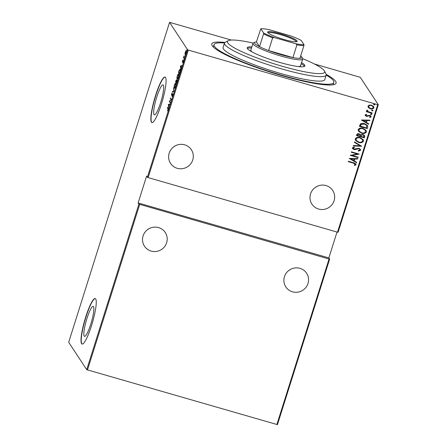 <?xml version="1.0" encoding="UTF-8"?>
<svg xmlns="http://www.w3.org/2000/svg" width="447" height="447" viewBox="0 0 447 447"><rect width="100%" height="100%" fill="white"/><g stroke="black" fill="none" stroke-linecap="round" stroke-linejoin="round"><path stroke-width="0.67" d="M326.198 74.386A65.173 9.27 -162.5 0 1 335.641 81.326A65.173 9.27 -162.5 0 1 335.043 84.204A65.173 9.27 -162.5 0 1 272.039 72.66A65.173 9.27 -162.5 0 1 212.224 45.756A65.173 9.27 -162.5 0 1 212.023 45.415A65.173 9.27 -162.5 0 1 224.902 42.448M326.209 75.074A62.803 8.934 -162.5 0 1 333.753 81.354A62.803 8.934 -162.5 0 1 333.831 82.427A62.803 8.934 -162.5 0 1 274.614 73.107A62.803 8.934 -162.5 0 1 214.119 45.728A62.803 8.934 -162.5 0 1 214.04 44.655L213.336 46.896A62.803 8.934 17.5 0 0 213.303 47.024M163.328 85.159A15.595 2.654 -73.9 0 0 163.01 84.896A15.595 2.654 -73.9 0 0 156.456 98.061A15.595 2.654 -73.9 0 0 154.047 114.6A15.595 2.654 -73.9 0 0 154.371 114.862A15.595 2.654 -73.9 0 0 160.92 101.698A15.595 2.654 -73.9 0 0 163.328 85.159M93.496 306.642A15.595 2.654 -73.9 0 0 93.172 306.379A15.595 2.654 -73.9 0 0 86.623 319.544A15.595 2.654 -73.9 0 0 84.215 336.083A15.595 2.654 -73.9 0 0 84.539 336.345A15.595 2.654 -73.9 0 0 91.087 323.181A15.595 2.654 -73.9 0 0 93.496 306.642M95.686 298.926A23.697 4.034 -73.9 0 0 95.194 298.523A23.697 4.034 -73.9 0 0 85.243 318.532A23.697 4.034 -73.9 0 0 81.578 343.67A23.697 4.034 -73.9 0 0 82.069 344.067A23.697 4.034 -73.9 0 0 92.021 324.058A23.697 4.034 -73.9 0 0 95.686 298.926M95.306 298.568A23.697 4.034 -73.9 0 0 85.366 318.929A23.697 4.034 -73.9 0 0 81.801 343.732A23.697 4.034 -73.9 0 0 82.181 344.089M165.519 77.443A23.697 4.034 -73.9 0 0 165.027 77.04A23.697 4.034 -73.9 0 0 155.075 97.055A23.697 4.034 -73.9 0 0 151.41 122.187A23.697 4.034 -73.9 0 0 151.902 122.584A23.697 4.034 -73.9 0 0 161.853 102.575A23.697 4.034 -73.9 0 0 165.519 77.443M165.139 77.085A23.697 4.034 -73.9 0 0 155.198 97.446A23.697 4.034 -73.9 0 0 151.634 122.249A23.697 4.034 -73.9 0 0 152.014 122.612M334.105 200.697A12.443 12.13 146.7 0 0 332.724 190.472A12.443 12.13 146.7 0 0 320.695 185.226A12.443 12.13 146.7 0 0 310.548 193.909A12.443 12.13 146.7 0 0 311.928 204.139A12.443 12.13 146.7 0 0 323.963 209.38A12.443 12.13 146.7 0 0 334.105 200.697M192.741 159.953A12.443 12.13 146.7 0 0 191.355 149.728A12.443 12.13 146.7 0 0 179.325 144.482A12.443 12.13 146.7 0 0 169.178 153.165A12.443 12.13 146.7 0 0 170.564 163.395A12.443 12.13 146.7 0 0 182.594 168.636A12.443 12.13 146.7 0 0 192.741 159.953M308.005 283.476A12.443 12.13 146.7 0 0 306.625 273.246A12.443 12.13 146.7 0 0 294.595 268.004A12.443 12.13 146.7 0 0 284.448 276.687A12.443 12.13 146.7 0 0 285.829 286.918A12.443 12.13 146.7 0 0 297.864 292.159A12.443 12.13 146.7 0 0 308.005 283.476M166.642 242.732A12.443 12.13 146.7 0 0 165.256 232.501A12.443 12.13 146.7 0 0 153.226 227.26A12.443 12.13 146.7 0 0 143.079 235.943A12.443 12.13 146.7 0 0 144.465 246.174A12.443 12.13 146.7 0 0 156.495 251.415A12.443 12.13 146.7 0 0 166.642 242.732M147.365 229.792A12.443 12.13 146.7 0 0 149.069 228.674M288.734 270.536A12.443 12.13 146.7 0 0 290.438 269.418M173.464 147.018A12.443 12.13 146.7 0 0 175.168 145.895M314.833 187.762A12.443 12.13 146.7 0 0 316.537 186.639M374.1 104.939L373.575 104.347L374.351 104.134L374.882 104.727L374.1 104.939L373.513 104.263M374.832 104.458L374.044 104.849M372.2 110.962L371.675 110.37L372.452 110.158L372.982 110.75L372.2 110.962L371.613 110.286M372.932 110.482L372.144 110.873M371.027 114.678L370.502 114.086L371.284 113.873L371.809 114.466L371.027 114.678L370.446 113.996M371.764 114.197L370.971 114.588M361.388 120.003L369.904 120.154L369.77 120.595L367.048 120.511L366.434 122.467L368.747 123.836L368.607 124.272L361.388 120.003M361.55 133.189L358.444 131.183L358.136 129.608C359.366 128.038 360.997 127.618 363.031 128.362L366.127 130.384L366.406 131.954C365.182 133.497 363.562 133.91 361.55 133.189L358.416 131.139M358.639 142.425L355.533 140.419L355.225 138.844C356.455 137.274 358.081 136.855 360.12 137.598L363.215 139.62L363.495 141.185C362.271 142.733 360.651 143.146 358.639 142.425L355.505 140.375M354.404 147.454L353.119 148.041L353.963 149.075L358.93 148.315L360.489 149.365L360.64 150.237L358.483 151.142L358.209 150.633L359.835 149.996L359.712 149.32L358.79 148.711L355.147 149.572L353.873 149.482L352.532 148.622L352.387 147.845L354.097 147.029L354.46 147.544L353.18 148.13L353.225 148.555M349.263 158.45L357.784 158.607L357.645 159.043L354.924 158.959L354.309 160.914L356.622 162.283L356.488 162.719L349.263 158.45M355.298 164.401L353.476 163.166L348.252 161.663L348.381 161.261L353.683 162.786L355.974 163.932L356.091 164.669L354.829 165.53L354.303 165.111L355.086 164.68L355.186 163.954M358.226 157.199L358.097 157.601L350.247 155.338L357.416 154.008L351.225 152.226L351.353 151.824L359.209 154.086L352.052 155.416L358.226 157.199M361.679 146.258L353.191 146.001L353.326 145.566L360.181 145.772L354.348 142.325L354.488 141.883L361.679 146.258L353.214 145.918M364.333 137.827L356.482 135.558L356.756 134.681C357.248 133.709 358.047 133.418 359.153 133.815L360.662 134.81L362.958 134.469L364.568 135.519L364.333 137.827L356.499 135.497M367.702 127.149L367.25 128.591L359.394 126.328L360.438 123.992C361.757 123.232 363.154 123.126 364.623 123.668L367.551 125.467L367.702 127.149L367.25 128.591M366.618 114.628L365.814 115.091L366.495 115.885L369.742 115.292L370.965 116.097L371.077 116.784L369.987 117.55L369.546 117.125L370.373 116.594L369.647 115.7L366.395 116.298L365.272 115.572L365.171 114.968L366.277 114.292L366.68 114.717L365.903 115.46M370.373 116.594L370.261 116.103M367.434 110.314L368.311 111.722L372.183 112.929L372.06 113.331L366.317 111.677L366.445 111.275L367.289 111.515L366.763 110.979L366.953 109.996L367.49 110.403L367.384 110.996M373.675 106.587L373.843 107.749C372.977 108.906 371.798 109.224 370.317 108.705L368.49 107.727L367.959 106.123L369.323 105.067L371.513 105.179L373.703 106.626L373.899 107.839C373.033 108.995 371.859 109.314 370.373 108.794L368.172 107.336M377.726 104.671L188.338 50.086L148.13 177.604L337.519 232.189L377.726 104.671L378.313 104.732L338.105 232.25L337.519 232.189M337.016 232.043L328.863 257.913L329.64 259.098L277.442 424.65L86.707 369.68L138.905 204.128L138.129 202.938L146.594 176.096L147.37 177.28L187.578 49.762L169.558 22.35L231.356 40.057M314.431 63.999L360.293 77.32L378.313 104.732M276.855 424.589L329.053 259.036L329.64 259.098M138.905 204.128L329.053 259.036M139.665 204.452L87.467 370.004M184.946 53.517L185.784 50.863L186.198 50.785L186.008 53.165C185.544 54.366 185.226 54.774 185.058 54.394L185.097 53.562M186.114 51.154L185.784 50.863L186.198 50.785M184.253 58.669L183.516 57.546L184.069 55.858L184.253 58.669M182.46 60.842L182.851 60.094L182.493 61.63L183.298 60.775L182.778 62.954L183.175 61.183L182.37 62.038L182.583 60.881M182.493 61.63L182.789 61.669M183.359 61.233L183.063 61.189M179.901 72.487L179.443 73.928L178.437 72.392L179.23 70.034L180.158 69.363C180.482 69.581 180.398 70.62 179.901 72.487M176.531 83.164L175.52 81.628L176.498 79.7L176.554 80.544L177.101 80.019L176.531 83.164M173.872 91.596L172.229 92.065L172.369 91.629L173.693 91.249L173.525 87.953L173.872 91.596M170.424 102.536L170.296 102.939L169.284 101.402L171.067 99.502L170.396 97.887L171.408 99.424L169.631 101.329L170.424 102.536M167.966 108.75L167.295 107.727L167.418 107.325L168.1 108.364L168.111 109.99L167.642 110.934L167.966 108.75L168.29 108.844M86.707 369.68L68.687 342.268L169.558 22.35M168.307 104.514L169.983 103.944L169.318 104.531L168.698 106.487L168.681 108.062L168.307 104.514L168.787 104.542L168.335 104.414M172.665 95.557L172 96.619L172.676 94.228L171.492 95.395L171.603 93.931L172.156 92.987L171.614 94.987L172.805 93.831L172.665 95.557M172.883 94.289L172.525 94.244M171.614 94.987L172.034 94.943M174.57 88.221L174.229 88.126C173.922 87.858 173.989 86.791 174.442 84.93C175.084 83.293 175.52 82.751 175.744 83.298C176.051 83.567 175.973 84.634 175.515 86.506C174.883 88.115 174.453 88.651 174.229 88.126L174.386 88.255M177.481 78.985L177.141 78.89C176.833 78.622 176.906 77.555 177.353 75.694C177.995 74.062 178.431 73.515 178.655 74.062C178.962 74.331 178.889 75.403 178.431 77.275C177.794 78.879 177.364 79.421 177.141 78.89L177.297 79.018M180.426 66.067L182.102 65.497L181.437 66.083L180.806 69.609L180.426 66.067L180.906 66.095L180.459 65.966M183.762 60.082L183.918 59.792M183.968 59.602L183.963 59.261M184.935 56.367L185.092 56.076M185.142 55.886L185.136 55.551M186.835 50.343L186.991 50.058M187.042 49.863L187.036 49.528M187.578 49.762L188.338 50.086M333.076 84.79A62.803 8.934 17.5 0 0 333.127 84.662L333.831 82.427M168.228 108.599L167.295 107.727M168.787 104.542L169.894 104.229M169.15 104.581L168.519 104.76L168.659 106.123L169.29 104.62M170.413 102.564L169.284 101.402M169.692 101.43L169.312 101.318M171.397 99.452L170.268 98.29M172.374 96.239L172.073 96.15M172.587 94.546L173.252 93.959M172.771 91.914L172.369 91.629M172.816 91.758L173.9 91.451M174.637 88.182L174.537 87.841M175.894 83.779L175.492 83.595L175.945 83.723M175.548 86.405L175.615 83.701C175.431 83.276 175.079 83.729 174.553 85.064L174.352 87.724L174.928 87.953M174.352 87.724C174.537 88.143 174.889 87.69 175.408 86.366M176.649 82.79L175.52 81.628M177.001 80.672L177.548 80.147M176.587 80.164L175.755 81.382L176.079 81.874L176.33 80.063L176.777 80.192M177.191 80.482L176.543 80.935L176.179 82.03L176.554 82.606L176.928 80.376L177.375 80.51M177.548 78.946L177.448 78.611M178.806 74.543L178.409 74.358L178.856 74.487M178.459 77.175L178.526 74.465C178.342 74.04 177.99 74.493 177.465 75.834L177.263 78.488L177.839 78.722M177.263 78.488C177.448 78.907 177.8 78.454 178.319 77.13M179.565 73.554L178.437 72.392M180.309 69.844L179.253 70.414L178.666 72.146L179.47 73.369L180.035 71.447L179.895 69.648L180.342 69.777M180.906 66.095L182.013 65.776M181.27 66.134L180.638 66.312L180.784 67.676L181.409 66.173M183.276 61.362L183.577 60.893M184.376 58.294L183.516 57.546M186.237 50.992L186.65 50.913M185.511 54.523L185.399 53.651M186.041 53.064L186.075 51.187L185.337 52.143L185.187 53.998L185.717 54.193M185.187 53.998L185.918 53.031M355.236 164.317L353.421 163.077L348.274 161.596M355.946 163.893L356.091 164.669M356.036 164.58L354.829 165.53M354.773 165.44L354.337 165.094M357.701 158.601L357.645 159.043M357.589 158.953L354.924 158.959M354.868 158.869L354.309 160.914M356.55 162.239L356.488 162.719M356.427 162.63L349.28 158.406M354.058 158.931L350.739 158.746L353.566 160.479L354.058 158.931L350.794 158.836M358.148 157.176L358.097 157.601M358.041 157.512L350.269 155.271M351.247 152.159L357.416 154.008M359.12 154.092L352.052 155.416M360.455 149.32L360.64 150.237M360.584 150.147L358.427 151.052M359.684 149.276L358.79 148.711M358.734 148.622L357.969 148.655M357.913 148.566L355.147 149.572M355.091 149.482L353.873 149.482M353.812 149.393L352.504 148.577M353.119 148.041L353.191 148.51M354.365 142.28L360.181 145.772M363.188 139.576L363.495 141.185M363.439 141.101C362.215 142.643 360.595 143.057 358.583 142.336M362.394 139.525L359.936 137.911C358.287 137.33 356.969 137.682 355.98 138.967L356.293 140.397M359.991 137.994C358.349 137.413 357.03 137.771 356.036 139.056L356.32 140.442L358.762 142.023C360.399 142.599 361.707 142.247 362.685 140.973L362.422 139.57L359.936 137.911M364.54 135.48L364.724 136.581M364.668 136.491L364.277 137.737M363.774 135.48L362.774 134.787L361.12 135.173L360.679 136.262L363.657 137.19L363.802 135.525L362.835 134.871L361.182 135.262L360.735 136.352M359.958 134.793L358.986 134.128L357.527 134.754L357.354 135.301L359.93 136.117L359.986 134.838L359.042 134.217L357.589 134.843L357.416 135.391M366.099 130.34L366.406 131.954M366.35 131.865C365.126 133.407 363.506 133.821 361.494 133.1M365.305 130.289L362.847 128.675C361.198 128.093 359.885 128.445 358.891 129.736L359.204 131.161M362.903 128.758C361.26 128.183 359.941 128.535 358.952 129.82L359.232 131.206L361.673 132.787C363.31 133.362 364.618 133.01 365.596 131.736L365.333 130.334L362.847 128.675M367.188 128.501L359.416 126.261M367.523 125.423L367.646 127.06M366.696 125.406L364.434 123.987L361.047 124.355L360.265 126.065L366.568 127.954L366.724 125.445L364.495 124.07L361.103 124.445L360.327 126.155M369.82 120.154L369.77 120.595M369.708 120.506L367.048 120.511M366.993 120.422L366.434 122.467M368.674 123.791L368.607 124.272M368.551 124.182L361.399 119.958M366.177 120.483L362.858 120.299L365.691 122.031L366.177 120.483L362.919 120.388M365.814 115.091L365.875 115.415M370.932 116.052L371.077 116.784M371.021 116.695L369.987 117.55M369.932 117.466L369.568 117.114M370.312 116.505L369.647 115.7M369.585 115.611L369.06 115.661M369.004 115.572L368.3 116.019M368.244 115.929L367.328 116.393M367.272 116.304L366.395 116.298M366.339 116.209L365.244 115.527M372.105 112.907L372.06 113.331M371.999 113.242L366.339 111.61M366.736 110.934L367.289 111.515M367.255 110.521L367.35 110.951M368.434 107.638L368.144 107.291M372.988 106.604L371.334 105.492C370.194 105.101 369.283 105.352 368.607 106.241L368.803 107.224M371.396 105.581C370.256 105.19 369.345 105.442 368.663 106.33L368.831 107.269L370.507 108.392C371.641 108.789 372.535 108.532 373.195 107.632L373.022 106.649L371.334 105.492M138.129 202.938L328.863 257.913M148.13 177.604L147.37 177.28M253.192 43.08A50.952 7.247 17.5 0 0 228.277 40.671A50.952 7.247 17.5 0 0 227.517 42.381A50.952 7.247 17.5 0 0 279.33 65.413A50.952 7.247 17.5 0 0 324.583 71.28A50.952 7.247 17.5 0 0 324.455 71A50.952 7.247 17.5 0 0 302.664 58.68M324.455 71L325.997 73.895A53.322 7.582 -162.5 0 1 326.137 74.191A53.322 7.582 -162.5 0 1 326.198 75.102A53.322 7.582 -162.5 0 1 275.922 67.19A53.322 7.582 -162.5 0 1 224.556 43.946A53.322 7.582 -162.5 0 1 224.489 43.035A53.322 7.582 -162.5 0 1 225.349 42.158L228.277 40.671M263.557 33.922L263.59 32.983A24.172 3.436 17.5 0 0 274.229 37.542L272.653 37.822A24.881 3.537 -162.5 0 1 263.557 33.922L259.534 46.672A24.881 3.537 17.5 0 1 254.606 43.325A24.881 3.537 17.5 0 1 254.835 42.23A24.881 3.537 17.5 0 1 256.41 41.923L259.534 46.672A24.881 3.537 17.5 0 0 268.63 50.572L292.902 57.568A24.881 3.537 17.5 0 0 299.926 58.317A24.881 3.537 17.5 0 0 301.803 57.037L302.58 58.484A26.066 3.71 -162.5 0 1 302.675 59.077A26.066 3.71 -162.5 0 1 278.85 55.434A26.066 3.71 -162.5 0 1 253.131 44.124A26.066 3.71 -162.5 0 1 252.952 43.398L250.834 50.109A26.066 3.71 17.5 0 0 250.868 50.556A26.066 3.71 17.5 0 0 252.32 52.075M298.216 66.542A26.066 3.71 17.5 0 0 300.563 65.787A26.066 3.71 17.5 0 0 300.529 65.34M251.845 46.918A30.217 4.297 17.5 0 0 247.236 47.745A30.217 4.297 17.5 0 0 247.269 48.259A30.217 4.297 17.5 0 0 276.375 61.435A30.217 4.297 17.5 0 0 304.871 65.916A30.217 4.297 17.5 0 0 304.832 65.402A30.217 4.297 17.5 0 0 301.569 62.597M214.04 44.655A62.803 8.934 -162.5 0 1 224.5 43.007M224.489 43.035L223.081 47.505A53.322 7.582 17.5 0 0 223.148 48.416A53.322 7.582 17.5 0 0 274.508 71.665A53.322 7.582 17.5 0 0 324.79 79.577L326.198 75.102M304.424 66.391A30.217 4.297 17.5 0 0 301.217 63.714M251.488 48.036A30.217 4.297 17.5 0 0 247.325 48.388M297.099 40.928A15.522 2.207 -162.5 0 1 296.953 41.616A15.522 2.207 -162.5 0 1 281.945 38.867A15.522 2.207 -162.5 0 1 267.703 32.458A15.522 2.207 -162.5 0 1 267.652 32.38A15.522 2.207 -162.5 0 1 280.716 33.877A15.522 2.207 -162.5 0 1 297.099 40.928M296.322 41.778A14.812 2.106 17.5 0 0 296.21 41.409A14.812 2.106 17.5 0 0 281.739 35.022A14.812 2.106 17.5 0 0 268.077 32.871M301.803 57.037A24.881 3.537 17.5 0 0 301.731 56.909A24.881 3.537 17.5 0 0 300.691 55.881M252.952 43.398A26.066 3.71 -162.5 0 1 253.371 42.968L254.835 42.23M272.653 37.822L268.63 50.572A24.881 3.537 17.5 0 0 292.902 57.568L296.925 44.817L295.769 43.75A24.172 3.436 17.5 0 0 303.982 44.622L301.211 40.409A24.172 3.436 17.5 0 0 290.572 35.844L269.027 29.636A24.172 3.436 17.5 0 0 260.819 28.764L263.59 32.983M303.982 44.622L303.943 45.56A24.881 3.537 -162.5 0 1 296.925 44.817M299.926 58.317L303.943 45.56M260.819 28.764L256.41 41.923M274.229 37.542L295.769 43.75M172.631 94.194L173.084 94.323M171.659 95.027L172.106 95.155M182.516 61.652L182.968 61.781M183.141 61.155L183.588 61.284M302.675 59.077L300.563 65.787"/></g></svg>

